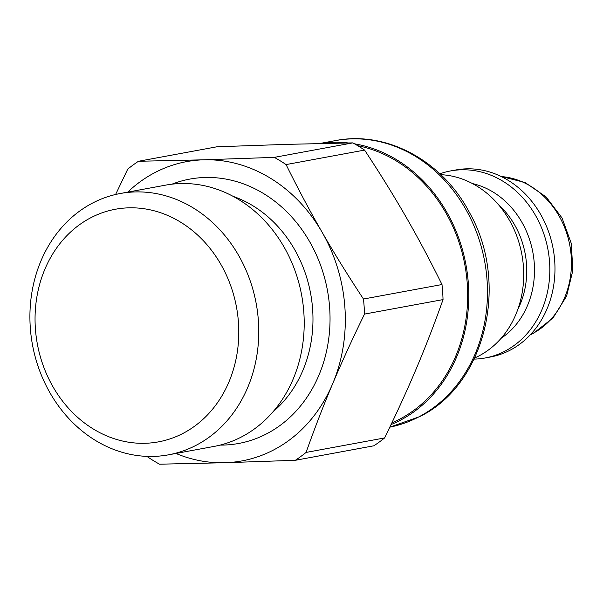 <?xml version="1.0" encoding="UTF-8"?>
<svg xmlns="http://www.w3.org/2000/svg" width="603" height="603" viewBox="0 0 603 603"><rect width="100%" height="100%" fill="white"/><g stroke="black" fill="none" stroke-linecap="round" stroke-linejoin="round"><path stroke-width="0.9" d="M274.297 157.375L203.746 159.81L138.464 161.272L216.99 146.778L287.541 144.343L352.823 142.881L274.297 157.375A171.516 146.823 79.5 0 1 286.071 164.581L364.596 150.087C380.056 173.528 393.834 195.779 405.932 216.824C418.06 237.861 430.082 260.436 441.991 284.533A171.516 146.823 79.5 0 1 443.039 299.593C434.484 323.728 425.62 346.619 416.454 368.282C407.327 389.93 396.706 413.153 384.608 437.936L306.083 452.431C314.638 428.303 323.502 405.404 332.66 383.749C341.795 362.094 352.416 338.878 364.514 314.088L443.039 299.593M138.464 161.272A171.516 146.823 79.5 0 0 127.73 169.134L115.618 194.483M147.358 456.403L147.743 456.984A171.516 146.823 79.5 0 0 159.516 464.189L224.798 462.727L295.349 460.293L373.875 445.79A171.516 146.823 79.5 0 0 384.608 437.936M352.823 142.881A171.516 146.823 79.5 0 1 364.596 150.087M441.991 284.533L363.466 299.028A171.516 146.823 79.5 0 1 364.514 314.088M306.083 452.431A171.516 146.823 79.5 0 1 295.349 460.293M127.7 192.138A152.175 130.271 79.5 0 1 203.746 159.81A152.175 130.271 79.5 0 1 322.138 232.291C310.002 211.246 297.988 188.679 286.071 164.581M363.466 299.028C348.014 275.586 334.235 253.335 322.138 232.291A152.175 130.271 79.5 0 1 332.66 383.749A152.175 130.271 79.5 0 1 224.798 462.727A152.175 130.271 79.5 0 1 175.94 453.456M79.068 225.047A118.286 101.259 79.5 0 1 238.456 322.628A118.286 101.259 79.5 0 1 93.239 428.959A118.286 101.259 79.5 0 1 79.068 225.047M79.347 211.291A132.871 113.741 -100.5 0 0 39.316 369.85A132.871 113.741 -100.5 0 0 168.456 454.835A132.871 113.741 -100.5 0 0 256.192 303.528A132.871 113.741 -100.5 0 0 120.216 193.518A132.871 113.741 -100.5 0 0 79.347 211.291M120.216 193.518L165.659 185.129A132.871 113.741 79.5 0 1 301.636 295.146A132.871 113.741 79.5 0 1 213.899 446.454L168.456 454.835M171.938 184.179A134.424 115.075 79.5 0 1 327.437 290.382A134.424 115.075 79.5 0 1 220.103 445.097M357.677 145.677A144.569 123.758 79.5 0 1 466.421 274.976A144.569 123.758 79.5 0 1 391.875 422.861M391.061 424.572A145.836 124.844 -100.5 0 0 399.91 420.457A145.836 124.844 -100.5 0 0 466.541 268.147A145.836 124.844 -100.5 0 0 354.511 143.823M348.308 142.956A145.836 124.844 -100.5 0 0 319.944 143.514M474.636 357.994A95.108 81.42 -100.5 0 0 478.797 355.996A95.108 81.42 -100.5 0 0 521.354 251.866A95.108 81.42 -100.5 0 0 440.801 174.666M474.101 359.117A95.108 81.42 -100.5 0 0 485.174 357.978A95.108 81.42 -100.5 0 0 504.907 351.18A95.108 81.42 -100.5 0 0 545.12 237.838A95.108 81.42 -100.5 0 0 450.645 170.92A95.108 81.42 -100.5 0 0 439.889 173.807M485.174 357.978L490.337 357.021A95.108 81.42 -100.5 0 0 510.063 350.222A95.108 81.42 -100.5 0 0 550.275 236.889A95.108 81.42 -100.5 0 0 455.8 169.963L450.645 170.92M233.18 196.374A121.964 104.409 79.5 0 1 310.613 293.48A121.964 104.409 79.5 0 1 272.955 411.841M498.417 204.575A80.207 68.667 79.5 0 1 517.781 309.482M501.055 338.358A83.923 71.84 -100.5 0 0 532.879 252.453A83.923 71.84 -100.5 0 0 472.488 183.576M418.603 417.005A145.836 124.844 79.5 0 1 389.824 427.15L419.522 416.696C485.664 384.767 509.769 283.289 469.564 212.738C442.64 161.001 386.666 130.361 335.404 140.612A145.836 124.844 79.5 0 1 480.259 243.22A145.836 124.844 79.5 0 1 418.603 417.005M501.297 176.558A82.43 70.566 79.5 0 1 569.609 244.328A82.43 70.566 79.5 0 1 532.524 333.602A82.43 70.566 79.5 0 1 530.474 334.62M335.404 140.612L319.628 143.522M501.048 176.438L525.009 182.483L546.077 196.895L562.041 217.969L571.275 243.393L572.85 270.438L566.556 296.231L552.974 318L533.444 333.293L530.286 334.831"/></g></svg>
